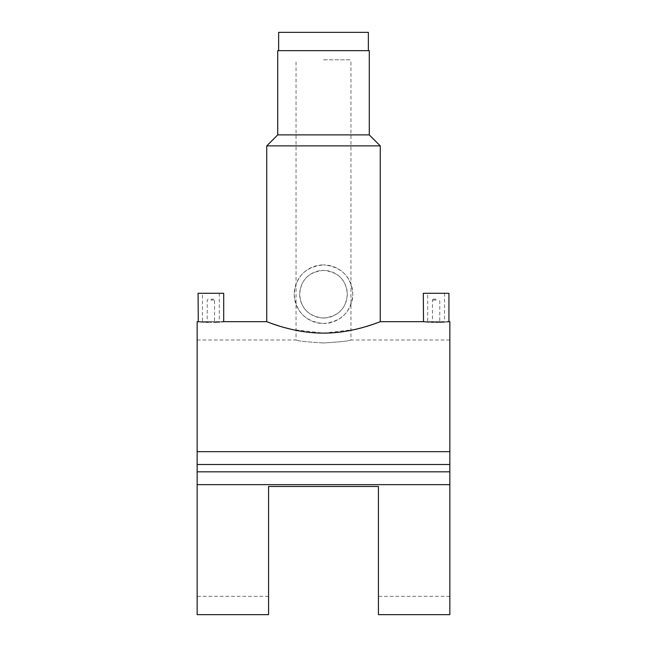 <?xml version="1.0" encoding="UTF-8"?>
<svg xmlns="http://www.w3.org/2000/svg" width="647" height="647" viewBox="0 0 647 647"><rect width="100%" height="100%" fill="white"/><g stroke="black" fill="none" stroke-linecap="round" stroke-linejoin="round"><path stroke-width="0.49" stroke-dasharray="3.23 2.43" d="M277.725 50.66L369.275 50.66M323.5 59.815L350.965 59.815L323.5 59.815M278.639 32.35L368.361 32.35M436.118 321.713C440.842 321.664 440.842 321.664 436.118 321.713C440.842 321.664 440.842 321.664 436.118 321.713C431.387 321.664 431.387 321.664 436.118 321.713C431.387 321.664 431.387 321.664 436.118 321.713M436.118 300.062L432.455 300.062L436.118 300.062M436.118 299.149L433.369 299.149L436.118 299.149M423.3 293.285L448.929 293.285M436.118 321.915C425.249 321.648 425.249 321.648 436.118 321.915C425.249 321.648 425.249 321.648 436.118 321.915C446.98 321.648 446.98 321.648 436.118 321.915C446.98 321.648 446.98 321.648 436.118 321.915M438.148 322.214L439.119 322.198M445.047 321.955L446.778 321.842M210.882 321.713C215.613 321.664 215.613 321.664 210.882 321.713C215.613 321.664 215.613 321.664 210.882 321.713C206.158 321.664 206.158 321.664 210.882 321.713C206.158 321.664 206.158 321.664 210.882 321.713M210.882 300.062L214.545 300.062L210.882 300.062M210.882 299.149L213.631 299.149L210.882 299.149M223.7 293.285L198.071 293.285M210.882 321.915C200.02 321.648 200.02 321.648 210.882 321.915C200.02 321.648 200.02 321.648 210.882 321.915C221.751 321.648 221.751 321.648 210.882 321.915C221.751 321.648 221.751 321.648 210.882 321.915M208.423 322.206L213.89 322.198M219.834 321.955L221.549 321.842M323.5 323.5C341.357 321.761 351.119 312.008 352.801 294.239C351.135 276.406 341.373 266.629 323.5 264.906A29.301 29.301 0 0 1 352.801 294.199A29.301 29.301 0 0 1 323.5 323.5A29.301 29.301 0 0 1 294.199 294.199A29.301 29.301 0 0 1 323.5 264.906C305.643 266.645 295.881 276.398 294.199 294.175C295.897 312.032 305.667 321.802 323.5 323.5M323.5 318.009A23.802 23.802 0 0 1 299.698 294.199A23.802 23.802 0 0 1 323.5 270.397C338.308 271.95 346.242 279.884 347.302 294.207C346.234 308.53 338.3 316.456 323.5 318.009C308.684 316.448 300.75 308.506 299.698 294.175C300.766 279.884 308.7 271.958 323.5 270.397A23.802 23.802 0 0 1 347.302 294.199A23.802 23.802 0 0 1 323.5 318.009M277.725 134.891L369.275 134.891M266.734 145.882L380.266 145.882M375.931 323.29L373.473 324.163M363.477 327.317L361.147 327.964M354.912 329.509L323.5 333.116L291.846 329.452M323.5 342.959C306.824 341.956 297.669 340.961 296.035 339.982C297.636 340.961 306.791 341.956 323.5 342.959C306.824 341.956 297.669 340.961 296.035 339.982C297.636 340.961 306.791 341.956 323.5 342.959C340.193 341.956 349.348 340.961 350.965 339.982C349.348 340.961 340.193 341.956 323.5 342.959C340.193 341.956 349.348 340.961 350.965 339.982C349.348 340.961 340.193 341.956 323.5 342.959M378.43 614.65L378.43 486.471L268.57 486.471L268.57 614.65M424.246 321.745L424.844 321.794M429.163 322.069L431.128 322.149M433.652 322.206L436.118 322.23M197.149 614.65L197.149 321.672M449.851 451.679L197.149 451.679M449.851 614.65L449.851 321.672M449.851 484.643L197.149 484.643M283.426 327.293L279.641 326.169M199.009 321.745L199.608 321.794M203.934 322.069L205.9 322.149M378.43 486.471L268.57 486.471L378.43 486.471L378.43 596.34L378.43 486.471M268.57 486.471L268.57 596.34L268.57 486.471M449.851 464.497L449.851 339.982L449.851 464.497L197.149 464.497L197.149 339.982L197.149 464.497M449.851 471.825L449.851 596.34L449.851 471.825L197.149 471.825L197.149 596.34L197.149 471.825M210.882 293.285L219.309 293.285L210.882 293.285M436.118 293.285L444.538 293.285L436.118 293.285M449.851 339.982L350.965 339.982L350.965 59.815M197.149 339.982L296.035 339.982L296.035 59.815M444.538 293.285L444.538 321.672L439.774 321.672L439.774 300.062L438.86 299.149M433.369 299.149L432.455 300.062L432.455 321.672L427.691 321.672L427.691 293.285M219.309 293.285L219.309 321.672L214.545 321.672L214.545 300.062L213.631 299.149M208.14 299.149L207.226 300.062L207.226 321.672L202.462 321.672L202.462 293.285M449.851 596.34L378.43 596.34M268.57 596.34L197.149 596.34"/><path stroke-width="0.97" d="M368.361 50.66L368.361 32.35L278.639 32.35L278.639 50.66M436.118 322.23C419.579 321.624 419.579 321.624 436.118 322.23C452.649 321.624 452.649 321.624 436.118 322.23L438.148 322.214M439.119 322.198L441.157 322.141M441.319 322.141L442.192 322.101M442.411 322.093L445.047 321.955M446.778 321.842L448.929 321.672L448.929 293.285L423.3 293.285L423.518 321.688M213.89 322.198L215.928 322.141M216.09 322.141L216.963 322.101M217.214 322.093L219.834 321.955M221.549 321.842L223.7 321.672L223.7 293.285L198.071 293.285L198.281 321.688M210.882 322.23C227.42 321.624 227.42 321.624 210.882 322.23C194.351 321.624 194.351 321.624 210.882 322.23M277.725 134.891L277.725 50.66L369.275 50.66L369.275 134.891L277.725 134.891L266.734 145.882L266.734 321.672L223.7 321.672M369.275 134.891L380.266 145.882L266.734 145.882M323.5 333.116C354.192 333.27 380.8 321.244 380.266 321.672C380.784 321.268 354.038 333.294 323.5 333.116C292.824 333.278 266.216 321.252 266.734 321.672C266.216 321.26 292.881 333.286 323.5 333.116M380.266 145.882L380.266 321.672L375.931 323.29M373.473 324.163L370.666 325.118M370.626 325.126L363.477 327.317M361.147 327.964L354.912 329.509M378.43 486.471L378.43 614.65L449.851 614.65L449.851 484.643L197.149 484.643L197.149 614.65L268.57 614.65L268.57 486.471L378.43 486.471M423.567 321.688L424.246 321.745M424.844 321.794L425.378 321.834M425.532 321.85L429.163 322.069M431.128 322.149L433.652 322.206M198.071 321.672L197.149 321.672L197.149 484.643M448.929 321.672L449.851 321.672L449.851 451.679L197.149 451.679M291.846 329.452L283.426 327.293M279.641 326.169L271.117 323.314M271.109 323.306L266.734 321.672M198.338 321.688L199.009 321.745M199.608 321.794L200.141 321.834M200.303 321.85L203.934 322.069M205.9 322.149L208.423 322.206M449.851 451.679L449.851 471.825L197.149 471.825M449.851 464.497L197.149 464.497M449.851 471.825L449.851 484.643M423.3 321.672L380.266 321.672"/></g></svg>
